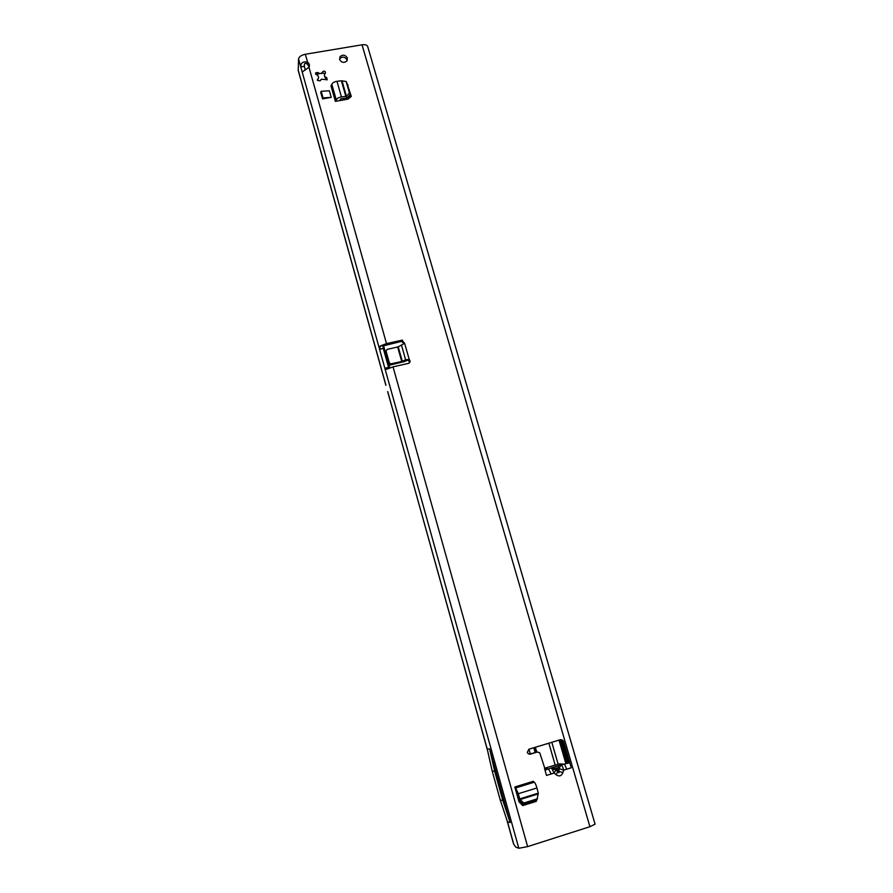 <?xml version="1.0" encoding="UTF-8"?>
<svg xmlns="http://www.w3.org/2000/svg" width="893" height="893" viewBox="0 0 893 893"><rect width="100%" height="100%" fill="white"/><g stroke="black" fill="none" stroke-linecap="round" stroke-linejoin="round"><path stroke-width="1.34" d="M339.496 59.027L339.831 58.503C342.767 56.304 345.189 56.828 347.098 60.065L347.187 60.512M347.41 58.123L346.819 61.081C343.872 63.202 341.461 62.655 339.586 59.44L340.133 56.549C343.068 54.35 345.502 54.875 347.41 58.123M317.383 80.348L318.611 77.613L318.131 75.916L315.553 73.829L315.731 72.802L317.696 72.456L319.75 73.561L321.603 73.237L322.864 71.574C324.65 70.714 325.499 71.217 325.42 73.081L324.338 74.856L324.818 76.552L326.76 77.803L327.173 79.7L321.346 79.22L320.062 80.906L317.383 80.348L317.517 79.388M321.603 73.237L315.865 74.387M302.883 71.552L308.989 67.243C309.849 65.345 309.369 63.66 307.572 62.197C303.04 61.237 300.774 62.811 300.774 66.919L304.368 66.316L305.261 70.078M362.033 44.806L589.916 826.706L595.073 824.183L367.67 46.458C367.034 44.951 365.159 44.393 362.033 44.806L305.339 54.261C301.387 55.132 299.122 56.672 298.53 58.871L379.536 349.163L383.253 348.337L383.253 345.881L380.195 346.037L379.603 349.42L383.253 348.337M552.588 769.565L555.468 769.308L551.483 767.98L554.14 773.07L556.127 774.733L557.801 771.652L555.826 769.989L554.14 773.07L551.171 773.985L548.525 768.884L545.366 770.067L539.718 752.743L537.296 752.062L530.319 754.172L527.863 753.458L527.272 752.397L528.902 749.216L560.547 739.661L562.869 740.275L563.561 741.424L569.455 761.651L568.573 763.124L563.818 764.162L559.331 763.85L544.473 768.27M556.127 774.733C559.185 776.81 561.44 776.106 562.903 772.646L558.895 771.318L558.929 772.735L557.801 771.652L556.294 767.757L557.411 768.505L559.074 765.457L548.525 768.884M589.916 826.706L527.629 846.62L518.811 848.272L515.752 847.111L513.542 843.885L506.911 820.064M347.433 84.779L351.306 96.399L348.024 99.134L335.377 101.367L330.957 85.773L331.861 84.4C332.419 82.848 334.127 81.821 336.985 81.308L341.439 96.946C338.57 97.471 336.862 98.498 336.293 100.016L331.861 84.4M551.171 773.985L546.516 775.414L544.741 769.219M563.818 764.162L563.907 764.174C564.767 764.542 565.671 766.227 566.62 769.23L571.241 767.813L569.455 761.651L568.607 762.388L562.512 741.424L560.659 739.627M409.586 362.725L408.704 360.649L409.228 359.499C410.613 361.174 410.345 362.469 408.436 363.395L393.043 366.867L386.68 369.255L384.928 368.485L379.603 349.42M380.195 346.037L386.513 343.615L401.872 340.211L404.629 343.28L398.222 346.864L387.149 349.386L386.066 351.161L389.315 362.759L390.598 363.886L401.75 361.498L397.675 347.042M320.699 92.258L322.563 98.889L331.225 97.37L329.35 90.762L321.19 91.298L320.699 92.258M536.648 799.972L536.347 801.345L522.729 805.586L518.989 801.791L514.826 786.99L533.3 781.297L534.181 782.223C535.052 782.715 535.979 784.623 536.939 787.961L518.342 793.71L515.663 787.927L534.181 782.223M322.864 71.574L322.674 73.059L325.085 73.628M537.553 751.995L529.08 754.205M383.253 345.881L401.37 341.416L404.283 343.593M305.339 54.261L307.572 62.197L307.359 64.151L309.157 66.886M350.603 96.98L350 94.848M535.554 800.307L535.365 801.144L536.347 801.345M522.349 805.207L535.365 801.144M386.066 351.161L385.609 352.333L388.846 363.897L390.118 365.025L404.574 361.531L407.867 359.991L405.601 359.767L401.549 345.267M571.241 767.813L563.662 770.134C562.947 767.065 562.043 765.379 560.96 765.078L559.297 768.136L558.895 771.318L557.411 768.505L559.297 768.136M544.551 768.538L548.436 768.884M568.484 763.135L568.607 762.388M555.468 769.308L556.317 768.84L552.343 767.522M562.903 772.646L563.662 770.134L559.665 768.806M408.704 360.649L405.645 359.745L409.228 359.499L404.629 343.28M404.574 361.531L402.308 361.319L405.601 359.767M398.222 346.864L402.308 361.319L401.75 361.498M518.811 848.272L384.928 368.485L388.846 368.184M307.359 64.151C305.06 62.666 304.055 63.381 304.368 66.316M389.761 367.827L383.566 345.703M385.876 385.307L298.251 70.58L298.53 58.871M388.656 367.648L383.32 348.594M510.16 822.565L489.643 748.981L487.198 748.903L492.188 771.027L500.236 799.961L507.481 821.772L510.16 822.565L502.826 800.53L500.236 799.961M318.611 77.613L317.651 80.113M326.938 79.935L324.762 76.932L324.338 74.856M322.674 73.059L321.558 73.628M489.643 748.981L494.689 771.318L492.188 771.027M494.689 771.318L502.826 800.53M347.824 86.163L348.024 84.969M341.439 96.946L346.384 96.299L347.031 97.929L340.758 98.866L339.641 100.608M345.848 96.411L341.383 80.783L336.985 81.308M341.383 80.783L346.149 81.509L346.953 83.127L350.246 94.591L347.221 97.728L346.417 96.154L349.442 93.006L350.246 94.591M331.738 85.27L336.159 100.864L335.377 101.367M336.159 100.864L336.293 100.016M346.384 96.299L342.019 80.772M349.442 93.006L346.149 81.509M331.225 97.37L323.054 97.929L321.19 91.298M323.054 97.929L322.563 98.889M518.342 793.71L519.871 799.536L519.291 800.485L517.293 793.107L516.221 791.957M519.693 798.911L538.289 793.14L536.939 787.961M538.289 793.14L536.95 799.871L523.287 804.124L519.525 800.697L519.715 799.804M533.735 782.156L515.25 787.86L514.826 786.99M538.356 793.877L520.05 799.57L523.823 803.008L523.287 804.124M523.823 803.008L537.53 798.744M347.701 97.237L348.203 98.989M533.768 747.742L535.108 752.397M317.696 72.456L317.506 73.94M487.589 750.633L395.945 421.485L487.198 748.937M513.754 844.298L507.47 821.75M527.629 846.62L393.043 366.867M386.513 343.615L308.989 67.243M560.837 739.672L567.714 763.314M560.57 739.661L567.468 763.37M563.907 764.174L559.074 765.457M559.297 740.04L566.162 763.66M401.872 340.211L401.37 341.416M530.319 754.172L529.359 754.139M537.296 752.062L536.325 752.029M563.561 741.424L562.512 741.424M389.315 362.759L388.846 363.897M391.212 363.875L390.732 365.014M385.899 385.084L298.162 69.933M384.861 368.24L388.589 367.403M395.979 421.295L387.707 391.569M326.76 77.803L326.559 79.276M394.159 414.743L387.685 391.781M555.156 764.977L548.871 743.188M347.969 96.946L348.482 98.755M534.137 747.631L535.476 752.286M536.738 752.04L535.365 747.262M349.453 97.951L348.895 95.998M530.241 753.871L528.913 749.205M343.738 99.893L343.347 98.554M315.731 72.802L315.597 73.963M562.869 740.275L561.82 740.275M402.564 340.166L402.062 341.372M408.492 360.348L408.994 359.433M390.598 363.886L390.118 365.025M340.133 56.549L339.831 58.503M565.894 763.727L559.029 740.118M394.126 414.932L395.945 421.485M558.114 764.084L551.807 742.295"/></g></svg>
